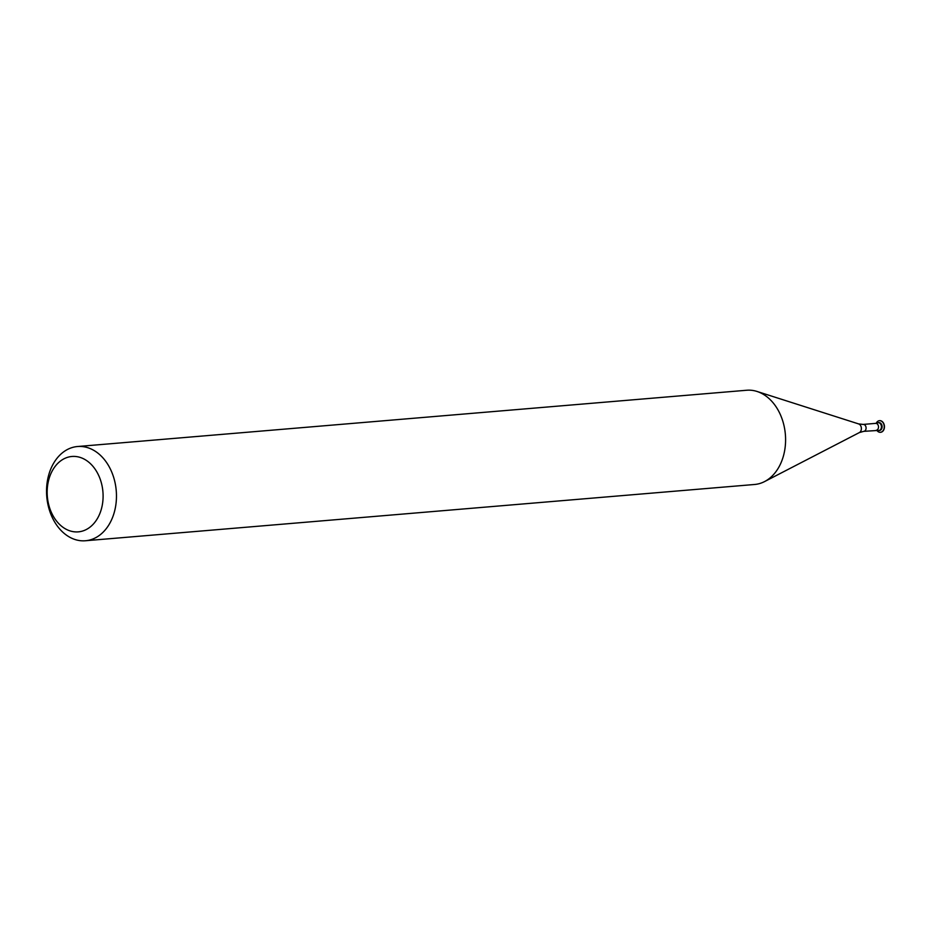 <?xml version="1.0" encoding="UTF-8"?>
<svg xmlns="http://www.w3.org/2000/svg" width="931" height="931" viewBox="0 0 931 931"><rect width="100%" height="100%" fill="white"/><g stroke="black" fill="none" stroke-linecap="round" stroke-linejoin="round"><path stroke-width="1.4" d="M76.842 456.644A37.822 27.883 85.2 0 1 103.05 498.411A37.822 27.883 85.2 0 1 73.433 531.694A37.822 27.883 85.2 0 1 47.213 489.927A37.822 27.883 85.2 0 1 76.842 456.644M83.627 446.729A47.283 34.866 85.2 0 1 116.456 494.827A47.283 34.866 85.2 0 1 85.466 540.748A47.283 34.866 85.2 0 1 79.368 540.55A47.283 34.866 85.2 0 1 46.55 492.441A47.283 34.866 85.2 0 1 77.541 446.519A47.283 34.866 85.2 0 1 83.627 446.729M77.541 446.519L746.674 390.252A47.283 34.866 85.2 0 1 752.76 390.45A47.283 34.866 85.2 0 1 757.008 391.451A47.283 34.866 85.2 0 1 785.368 434.44A47.283 34.866 85.2 0 1 764.584 481.571A47.283 34.866 85.2 0 1 754.599 484.481L85.466 540.748M878.34 430.518A3.945 2.909 85.2 0 1 878.038 430.448A3.945 2.909 85.2 0 1 877.898 430.413A3.945 2.909 85.2 0 0 878.34 430.518A3.945 2.909 85.2 0 0 881.424 427.05A3.945 2.909 85.2 0 0 878.689 422.697A3.945 2.909 85.2 0 1 881.424 426.712A3.945 2.909 85.2 0 1 878.841 430.541A3.945 2.909 85.2 0 1 878.34 430.518M875.21 423.465A3.468 2.56 85.2 0 1 875.64 423.372L877.409 422.895A3.945 2.909 85.2 0 1 878.689 422.697A3.945 2.909 85.2 0 0 878.189 422.686L878.864 422.627A3.945 2.909 85.2 0 1 879.376 422.639A3.945 2.909 85.2 0 1 882.111 426.654A3.945 2.909 85.2 0 1 879.527 430.483A3.945 2.909 85.2 0 1 879.178 430.483M876.211 423.291A5.83 4.294 85.2 0 1 879.446 420.684A5.83 4.294 85.2 0 1 880.191 420.707A5.83 4.294 85.2 0 1 884.241 426.642A5.83 4.294 85.2 0 1 880.423 432.298A5.83 4.294 85.2 0 1 879.667 432.275A5.83 4.294 85.2 0 1 876.793 430.262M879.551 420.672A5.83 4.294 85.2 0 1 879.655 420.661A5.83 4.294 85.2 0 1 880.4 420.684A5.83 4.294 85.2 0 1 884.45 426.619A5.83 4.294 85.2 0 1 880.633 432.287A5.83 4.294 85.2 0 1 880.528 432.287M884.299 425.234A3.945 2.909 85.2 0 1 884.45 427.003M876.827 423.291A3.945 2.909 85.2 0 1 878.189 422.686M858.231 423.826A4.539 3.352 85.2 0 1 858.638 423.919A4.539 3.352 85.2 0 1 861.361 428.051A4.539 3.352 85.2 0 1 859.36 432.578L764.584 481.571M862.886 424.478A3.468 2.56 85.2 0 1 863.223 424.42A3.468 2.56 85.2 0 1 863.677 424.431A3.468 2.56 85.2 0 1 866.086 427.957A3.468 2.56 85.2 0 1 863.805 431.332L878.038 430.448M757.008 391.451L858.638 423.919L863.223 424.42L875.64 423.372A3.468 2.56 85.2 0 1 876.094 423.384A3.468 2.56 85.2 0 1 878.503 426.91A3.468 2.56 85.2 0 1 876.222 430.285M859.36 432.578L863.805 431.332M878.841 430.541L879.527 430.483"/></g></svg>
